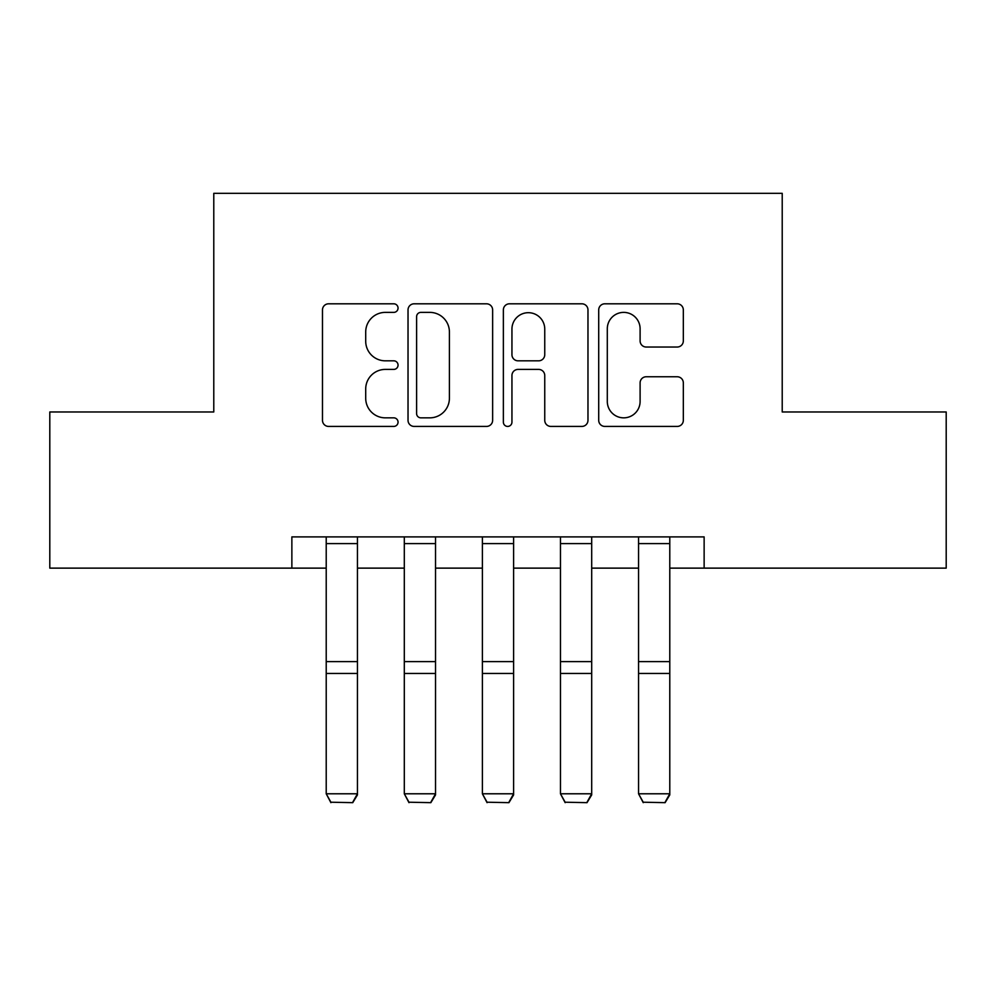 <?xml version="1.0" encoding="UTF-8"?>
<svg xmlns="http://www.w3.org/2000/svg" width="996" height="996" viewBox="0 0 996 996"><rect width="100%" height="100%" fill="white"/><g stroke="black" fill="none" stroke-linecap="round" stroke-linejoin="round"><path stroke-width="1.49" d="M398.051 308.088A4.295 4.295 0 0 0 393.769 303.805L328.618 303.805A6.125 6.125 0 0 0 322.48 309.93L322.48 420.3A6.125 6.125 0 0 0 328.618 426.425L393.769 426.425A4.295 4.295 0 0 0 398.051 422.142A4.295 4.295 0 0 0 393.769 417.847L385.328 417.847A19.621 19.621 0 0 1 365.706 398.226L365.706 389.025A19.621 19.621 0 0 1 385.328 369.404L393.769 369.404A4.295 4.295 0 0 0 398.051 365.109A4.295 4.295 0 0 0 393.769 360.826L385.328 360.826A19.621 19.621 0 0 1 365.706 341.205L365.706 332.004A19.621 19.621 0 0 1 385.328 312.383L393.769 312.383A4.295 4.295 0 0 0 398.051 308.088M677.193 347.031A6.125 6.125 0 0 0 683.331 340.893L683.331 309.93A6.125 6.125 0 0 0 677.193 303.805L604.846 303.805A6.125 6.125 0 0 0 598.708 309.93L598.708 420.3A6.125 6.125 0 0 0 604.846 426.425L677.193 426.425A6.125 6.125 0 0 0 683.331 420.3L683.331 382.9A6.125 6.125 0 0 0 677.193 376.762L646.23 376.762A6.125 6.125 0 0 0 640.104 382.9L640.104 401.438A16.397 16.397 0 0 1 623.695 417.847A16.397 16.397 0 0 1 607.299 401.438L607.299 328.78A16.397 16.397 0 0 1 623.695 312.383A16.397 16.397 0 0 1 640.104 328.78L640.104 340.893A6.125 6.125 0 0 0 646.23 347.031L677.193 347.031M291.865 568.131L49.8 568.131L49.8 411.971L213.779 411.971L213.779 193.336L782.221 193.336L782.221 411.971L946.2 411.971L946.2 568.131L704.135 568.131L704.135 536.894L291.865 536.894L291.865 568.131L326.215 568.131M492.634 309.93A6.125 6.125 0 0 0 486.509 303.805L414.149 303.805A6.125 6.125 0 0 0 408.024 309.93L408.024 420.3A6.125 6.125 0 0 0 414.149 426.425L486.509 426.425A6.125 6.125 0 0 0 492.634 420.3L492.634 309.93M509.491 303.805L581.851 303.805A6.125 6.125 0 0 1 587.976 309.93L587.976 420.3A6.125 6.125 0 0 1 581.851 426.425L550.888 426.425A6.125 6.125 0 0 1 544.75 420.3L544.75 375.542A6.125 6.125 0 0 0 538.624 369.404L518.082 369.404A6.125 6.125 0 0 0 511.944 375.542L511.944 422.142A4.295 4.295 0 0 1 507.661 426.425A4.295 4.295 0 0 1 503.366 422.142L503.366 309.93A6.125 6.125 0 0 1 509.491 303.805M357.452 568.131L404.301 568.131M435.538 568.131L482.388 568.131M513.612 568.131L560.462 568.131M591.699 568.131L638.548 568.131M669.785 568.131L704.135 568.131M420.897 312.383A4.295 4.295 0 0 0 416.602 316.678L416.602 413.552A4.295 4.295 0 0 0 420.897 417.847L429.786 417.847A19.621 19.621 0 0 0 449.408 398.226L449.408 332.004A19.621 19.621 0 0 0 429.786 312.383L420.897 312.383M544.75 329.091A16.397 16.397 0 0 0 528.353 312.694A16.397 16.397 0 0 0 511.944 329.091L511.944 354.688A6.125 6.125 0 0 0 518.082 360.826L538.624 360.826A6.125 6.125 0 0 0 544.75 354.688L544.75 329.091M357.452 536.894L357.452 794.908L352.758 802.664L330.896 802.216L352.758 802.664M330.896 802.664L326.215 793.787L357.452 793.787L352.758 802.216M326.215 536.894L326.215 793.787L330.896 802.216M435.538 536.894L435.538 794.908L430.845 802.664L408.983 802.216L430.845 802.664M408.983 802.664L404.301 793.787L435.538 793.787L430.845 802.216M404.301 536.894L404.301 793.787L408.983 802.216M513.612 536.894L513.612 794.908L508.931 802.664L487.069 802.216L508.931 802.664M487.069 802.664L482.388 793.787L513.612 793.787L508.931 802.216M482.388 536.894L482.388 793.787L487.069 802.216M591.699 536.894L591.699 794.908L587.018 802.664L565.155 802.216L587.018 802.664M565.155 802.664L560.462 793.787L591.699 793.787L587.018 802.216M560.462 536.894L560.462 793.787L565.155 802.216M669.785 536.894L669.785 794.908L665.104 802.664L643.242 802.216L665.104 802.664M643.242 802.664L638.548 793.787L669.785 793.787L665.104 802.216M638.548 536.894L638.548 793.787L643.242 802.216M357.452 661.618L326.215 661.618M357.452 673.458L326.215 673.458M357.452 543.604L326.215 543.604M435.538 661.618L404.301 661.618M435.538 673.458L404.301 673.458M435.538 543.604L404.301 543.604M513.612 661.618L482.388 661.618M513.612 673.458L482.388 673.458M513.612 543.604L482.388 543.604M591.699 661.618L560.462 661.618M591.699 673.458L560.462 673.458M591.699 543.604L560.462 543.604M669.785 661.618L638.548 661.618M669.785 673.458L638.548 673.458M669.785 543.604L638.548 543.604"/></g></svg>
